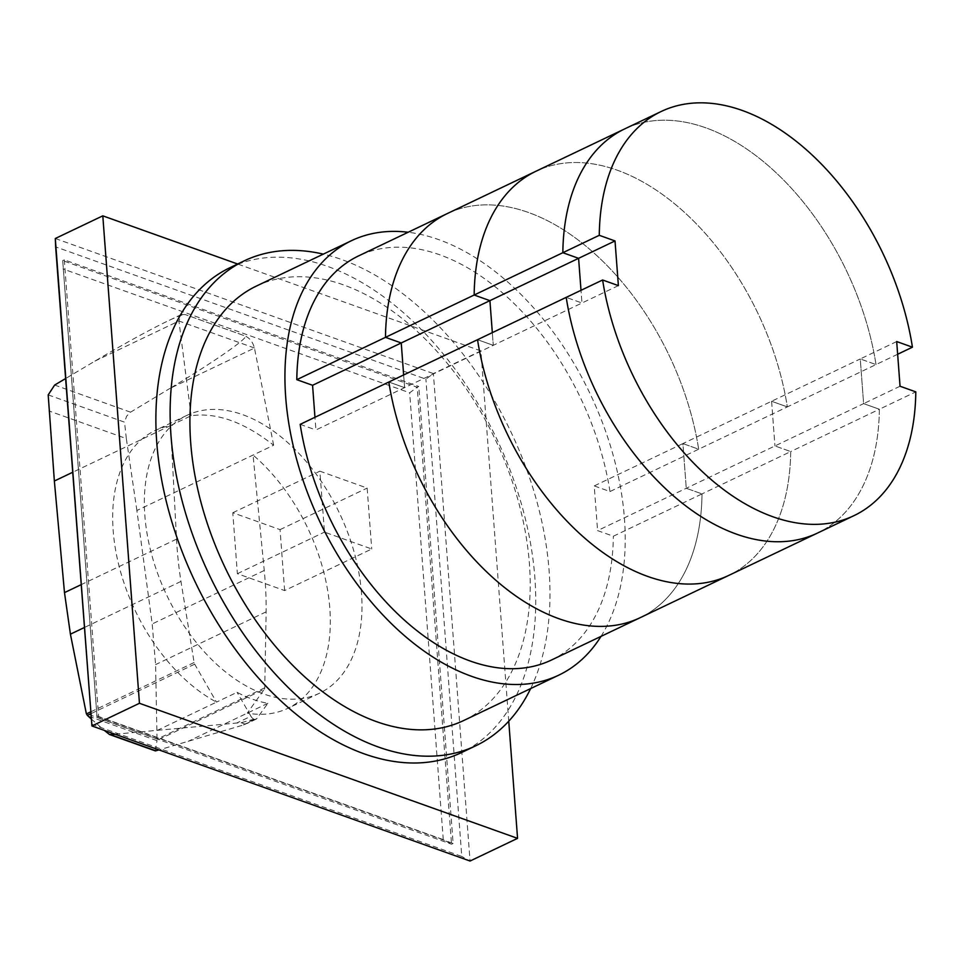<?xml version="1.0" encoding="UTF-8"?>
<svg xmlns="http://www.w3.org/2000/svg" width="964" height="964" viewBox="0 0 964 964"><rect width="100%" height="100%" fill="white"/><g stroke="black" fill="none" stroke-linecap="round" stroke-linejoin="round"><path stroke-width="0.72" stroke-dasharray="4.82 3.62" d="M618.382 285.621L581.955 303.009L566.205 297.382L581.955 303.009L581.003 290.321L581.955 303.009L493.279 345.329L492.327 332.64L493.279 345.329L315.915 429.98L314.963 417.279M477.529 339.702L493.279 345.329L477.529 339.702M900.051 386.239L863.624 403.627L860.262 358.945L682.91 443.585L686.26 488.278L702.021 493.905A223.901 139.069 64.5 0 1 640.192 617.683A223.901 139.069 64.5 0 0 702.021 493.905L790.697 451.574A223.901 139.069 64.5 0 1 728.868 575.363A223.901 139.069 64.5 0 0 790.697 451.574L879.373 409.254L863.624 403.627L774.948 445.946L790.697 451.574L774.948 445.946L597.584 530.598L613.345 536.225L702.021 493.905L686.26 488.278L682.91 443.585L594.222 485.916L597.584 530.598M771.586 401.265L774.948 445.946L771.586 401.265L787.335 406.892L771.586 401.265M897.641 354.258L876.023 364.573L860.262 358.945L876.023 364.573L787.335 406.892A223.901 139.069 64.5 0 0 535.996 171.231A223.901 139.069 64.5 0 1 787.335 406.892L609.983 491.544L594.222 485.916M876.023 364.573A223.901 139.069 64.5 0 0 624.672 128.911A223.901 139.069 -115.5 0 1 876.023 364.573M896.689 341.557L860.262 358.945L863.624 403.627L879.373 409.254A223.901 139.069 -115.5 0 1 817.544 533.044A223.901 139.069 64.5 0 0 879.373 409.254L915.8 391.866M403.639 374.96L404.603 387.649L388.841 382.021L404.603 387.649L403.639 374.96M300.166 424.353L315.915 429.98M682.91 443.585L698.659 449.212A223.901 139.069 64.5 0 0 447.32 213.562A223.901 139.069 64.5 0 1 698.659 449.212L682.91 443.585M609.983 491.544A223.901 139.069 64.5 0 0 358.632 255.882M551.504 660.003A223.901 139.069 64.5 0 0 613.345 536.225M230.083 267.618A268.679 166.893 -115.5 0 1 421.437 329.664A268.679 166.893 -115.5 0 1 534.863 577.629A268.679 166.893 -115.5 0 1 461.527 752.571M530.658 688.561A268.679 166.893 64.5 0 0 549.106 570.821A268.679 166.893 64.5 0 0 323.326 254.122M256.388 286.067A240.687 149.504 -115.5 0 1 427.811 341.666A240.687 149.504 -115.5 0 1 529.417 563.795A240.687 149.504 -115.5 0 1 463.732 720.506M601.018 636.373A240.687 149.504 64.5 0 0 624.431 518.439A240.687 149.504 64.5 0 0 408.146 232.252M264.365 689.176A3.314 2.061 64.5 0 0 264.775 687.778L266.124 611.851A327.158 203.211 64.5 0 0 264.244 570.471L253.05 455.056A153.927 95.617 -115.5 0 1 329.808 608.115A153.927 95.617 -115.5 0 1 287.802 708.335A153.927 95.617 -115.5 0 1 247.278 713.131L264.365 689.176L157.06 740.376L157.048 738.858L86.326 713.589M157.048 738.858L155.578 664.606L152.192 623.949L136.888 510.498L273.643 445.235C243.94 422.003 216.43 412.17 191.113 415.749L170.52 425.582L176.545 539.141A327.158 203.211 64.5 0 0 180.967 581.425L194.113 662.521A3.278 2.036 64.5 0 0 194.68 664.16L216.49 702.129L237.084 692.309A153.927 95.617 64.5 0 0 267.872 703.31L256.798 718.614L243.518 724.952L159.012 749.92M115.114 734.231L157.409 730.314L216.49 702.129A153.927 95.617 -115.5 0 1 113.186 530.73A153.927 95.617 -115.5 0 1 155.192 430.498A153.927 95.617 -115.5 0 1 170.52 425.582L72.601 472.312M361.476 592.993A153.927 95.617 64.5 0 0 296.49 450.935A153.927 95.617 64.5 0 0 186.871 415.388A153.927 95.617 64.5 0 0 144.853 515.607A153.927 95.617 64.5 0 0 209.839 657.677A153.927 95.617 64.5 0 0 319.47 693.224A153.927 95.617 64.5 0 0 361.476 592.993M194.68 664.16L90.761 713.758M91.134 718.843L104.329 730.387M191.113 415.749L178.906 321.024L181.316 314.541L185.269 314.553C183.678 314.071 177.894 316.192 167.893 320.952C149.167 330.001 124.85 343.389 94.954 361.09L65.552 378.575M273.643 445.235L254.46 348.064L170.001 388.372C214.731 361.5 249.869 336.966 245.073 335.942L185.245 314.577L245.097 335.93C249.76 338.099 252.881 342.124 254.448 348.004L254.46 348.064M253.906 719.216L243.518 724.952M254.183 719.325L254.231 719.301A5.374 3.338 -115.5 0 1 253.942 719.204A5.374 3.338 -115.5 0 1 250.929 716.252L236.698 723.036L241.169 722.711L253.942 719.204M48.2 394.891L124.537 422.16L126.621 416.243L129.899 412.568L170.001 388.372M155.325 750.884L157.06 740.376M156.939 740.629L87.82 715.927M155.132 750.534L108.185 733.761M245.495 724.253L241.169 722.711M157.409 730.314L236.698 723.036M136.888 510.498L126.332 438.584L48.851 410.905M250.929 716.252L237.084 692.309M126.332 438.584L124.537 422.16M256.798 718.614A5.374 3.338 -115.5 0 1 256.038 719.228A5.374 3.338 -115.5 0 1 254.231 719.301M267.872 703.31L188.209 741.316M96.665 715.806L443.259 839.62L451.538 844.223L417.183 387.239L418.762 386.48L64.299 259.858L62.708 260.605L97.075 717.59L62.708 260.605L417.183 387.239L409.664 392.794L63.07 268.98M443.259 839.62L409.664 392.794M453.128 843.464L451.538 844.223L97.075 717.59L98.653 716.83L453.128 843.464L418.762 386.48M64.299 259.858L98.653 716.83M55.297 238.506L433.39 373.586L425.883 379.141L55.647 246.88M91.544 724.181L461.768 856.43L425.883 379.141M508.751 721.217L480.903 350.908L433.39 373.586L470.046 861.033L461.768 856.43M480.903 350.908L237.638 264.003M284.633 590.571L280.054 529.634L232.794 512.752L237.373 573.688L284.633 590.571L371.73 548.998L324.47 532.116L319.879 471.179L367.151 488.073L371.73 548.998M237.373 573.688L324.47 532.116M232.794 512.752L319.879 471.179M280.054 529.634L367.151 488.073M194.113 662.521L90.616 711.914M180.967 581.425L84.278 627.564M176.545 539.141L81.06 584.714M254.448 348.004L178.906 321.012L94.954 361.09M130.526 412.158L54.659 385.058M264.244 570.471L152.192 623.949M264.775 687.778L157.12 739.159M266.124 611.851L155.578 664.606M186.871 415.388L155.192 430.498M256.038 719.228L247.013 723.53M181.316 314.541L167.893 320.952M319.47 693.224L287.802 708.335"/><path stroke-width="1.45" d="M492.327 332.64L489.917 300.648L474.168 295.02L562.843 252.701L578.593 258.328L581.003 290.321L578.593 258.328L489.917 300.648L492.327 332.64M615.02 240.94L578.593 258.328L562.843 252.701A223.901 139.069 -115.5 0 1 624.672 128.911A223.901 139.069 64.5 0 0 562.843 252.701L599.271 235.312L615.02 240.94L618.382 285.621L602.621 279.994L477.529 339.702A223.901 139.069 64.5 0 0 728.868 575.363L551.504 660.003A223.901 139.069 64.5 0 1 300.166 424.353L388.841 382.021A223.901 139.069 64.5 0 0 640.192 617.683A223.901 139.069 64.5 0 1 388.841 382.021L477.529 339.702A223.901 139.069 64.5 0 0 728.868 575.363L817.544 533.044A223.901 139.069 -115.5 0 1 566.205 297.382A223.901 139.069 64.5 0 0 817.544 533.044L853.971 515.656A223.901 139.069 64.5 0 0 915.8 391.866L900.051 386.239L896.689 341.557L912.438 347.185L897.641 354.258M912.438 347.185A223.901 139.069 64.5 0 0 661.099 111.535L535.996 171.231A223.901 139.069 64.5 0 0 474.168 295.02L489.917 300.648L401.241 342.967L403.639 374.96L401.241 342.967L312.565 385.299L296.804 379.671L385.479 337.34L401.241 342.967L385.479 337.34L474.168 295.02A223.901 139.069 64.5 0 1 535.996 171.231L447.32 213.562A223.901 139.069 64.5 0 0 385.479 337.34A223.901 139.069 64.5 0 1 447.32 213.562L358.632 255.882A223.901 139.069 64.5 0 0 296.804 379.671M314.963 417.279L312.565 385.299M661.099 111.535A223.901 139.069 64.5 0 0 599.271 235.312M602.621 279.994A223.901 139.069 64.5 0 0 853.971 515.656M475.782 745.762L461.527 752.571A268.679 166.893 -115.5 0 1 270.185 690.513A268.679 166.893 -115.5 0 1 156.758 442.56A268.679 166.893 -115.5 0 1 230.083 267.618L244.338 260.81A268.679 166.893 64.5 0 0 171.002 435.752A268.679 166.893 64.5 0 0 284.428 683.717A268.679 166.893 64.5 0 0 475.782 745.762A268.679 166.893 64.5 0 0 530.658 688.561M323.326 254.122A268.679 166.893 64.5 0 0 244.338 260.81M558.746 675.161L463.732 720.506A240.687 149.504 -115.5 0 1 292.309 664.919A240.687 149.504 -115.5 0 1 190.703 442.789A240.687 149.504 -115.5 0 1 256.388 286.067L351.402 240.723A240.687 149.504 64.5 0 0 285.718 397.445A240.687 149.504 64.5 0 0 387.323 619.575A240.687 149.504 64.5 0 0 558.746 675.161A240.687 149.504 64.5 0 0 601.018 636.373M408.146 232.252A240.687 149.504 64.5 0 0 351.402 240.723M90.761 713.758L87.35 715.372L91.134 718.843M104.329 730.387L109.462 734.496L115.114 734.231M72.601 472.312L54.358 481.024L64.492 592.619L70.42 634.179L86.326 713.589L87.35 715.372M65.552 378.575L54.659 385.058L48.2 394.891L54.358 481.024M159.012 749.92L155.325 750.884L109.462 734.496M517.56 838.355L470.046 861.033L91.942 725.964L55.647 246.88L55.297 238.506L102.799 215.84L139.455 703.286L517.56 838.355L508.751 721.217M139.455 703.286L91.942 725.964L55.297 238.506M237.638 264.003L102.799 215.84M90.616 711.914L86.459 713.902M84.278 627.564L70.42 634.179M81.06 584.714L64.492 592.619M155.891 750.836L110.583 734.652"/></g></svg>
